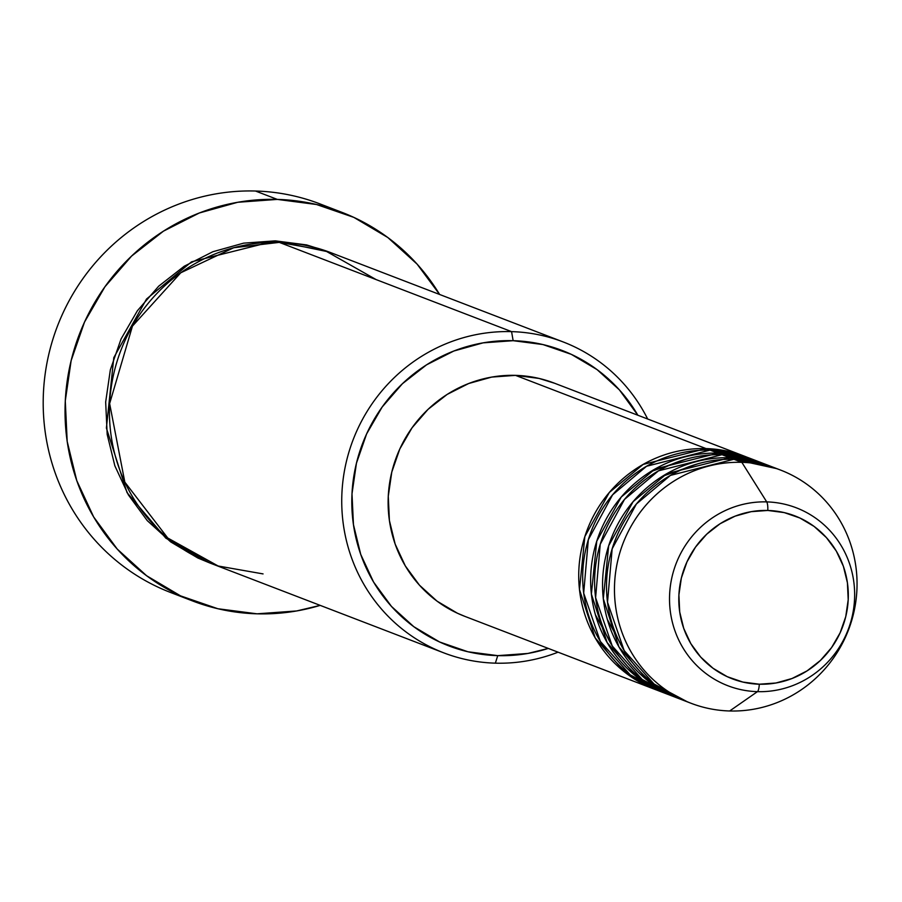 <?xml version="1.0" encoding="UTF-8"?>
<svg xmlns="http://www.w3.org/2000/svg" width="902" height="902" viewBox="0 0 902 902"><rect width="100%" height="100%" fill="white"/><g stroke="black" fill="none" stroke-linecap="round" stroke-linejoin="round"><path stroke-width="1.35" d="M776.554 468.612L733.901 459.276L741.839 462.331L766.723 501.895A8.321 2.018 91.6 0 1 767.805 510.464A87.269 84.382 -69 0 1 848.207 599.729A87.269 84.382 -69 0 1 759.304 684.212A87.269 84.382 -69 0 1 678.902 594.937A87.269 84.382 -69 0 1 767.805 510.464A8.321 2.018 -88.4 0 0 766.723 501.895A95.319 92.151 111 0 0 669.634 594.159A95.319 92.151 111 0 0 757.443 691.654A8.321 2.018 -88.4 0 0 759.304 684.212L742.876 682.07L727.237 676.68L712.997 668.235L700.696 657.073L690.808 643.611L683.727 628.367L679.702 611.939L678.902 594.937L681.36 578.035L686.974 561.878L695.532 547.086L706.706 534.209L720.055 523.769L735.085 516.158L751.208 511.659L767.805 510.464L784.233 512.595L799.871 517.996L814.111 526.43L826.412 537.603L836.301 551.066L843.381 566.298L847.406 582.737L848.207 599.729L845.749 616.63L840.134 632.798L831.576 647.591L820.403 660.456L807.053 670.896L792.024 678.507L775.9 683.006L759.304 684.212A8.321 2.018 91.6 0 1 757.443 691.654A95.319 92.151 -69 0 1 669.634 594.159A95.319 92.151 -69 0 1 766.723 501.895L741.839 462.331A124.893 120.755 111 0 0 614.612 583.233A124.893 120.755 111 0 0 729.673 710.979L757.443 691.654L729.673 710.979A124.893 120.755 -69 0 1 690.966 703.244A124.893 120.755 -69 0 1 617.239 562.972A124.893 120.755 -69 0 1 741.839 462.331L733.901 459.276A124.893 120.755 111 0 0 609.29 559.917A124.893 120.755 111 0 0 683.017 700.189L690.966 703.244M655.224 689.511A124.893 120.755 -69 0 0 657.22 690.255L624.443 671.922L595.196 637.917L579.479 589.513L584.846 536.577L609.324 492.458L643.149 464.417L706.097 448.598L746.8 457.122A124.893 120.755 -69 0 0 744.815 456.333A124.893 120.755 -69 0 0 706.097 448.598L515.493 375.367A124.893 120.755 111 0 0 390.893 475.997A124.893 120.755 111 0 0 464.62 616.28L655.224 689.511A124.893 120.755 -69 0 1 581.497 549.239A124.893 120.755 -69 0 1 706.097 448.598L515.493 375.367L539.013 378.423L554.674 383.282M752.73 459.456L710.066 450.121A124.893 120.755 111 0 0 585.466 550.761A124.893 120.755 111 0 0 659.193 691.033L667.142 694.089A124.893 120.755 -69 0 1 593.415 553.817A124.893 120.755 -69 0 1 718.015 453.176L758.706 461.7A124.893 120.755 -69 0 0 756.733 460.911A124.893 120.755 -69 0 0 718.015 453.176L710.066 450.121L718.015 453.176L655.055 468.995L621.241 497.036L596.763 541.155L591.385 594.091L607.114 642.495L636.35 676.5L669.126 694.833A124.893 120.755 -69 0 1 667.142 694.089M764.648 464.034L721.983 454.698A124.893 120.755 111 0 0 597.383 555.339A124.893 120.755 111 0 0 671.111 695.611L679.048 698.667A124.893 120.755 -69 0 1 605.321 558.394A124.893 120.755 -69 0 1 729.921 457.754L770.624 466.266A124.893 120.755 -69 0 0 768.639 465.488A124.893 120.755 -69 0 0 729.921 457.754L721.983 454.698L729.921 457.754L666.973 473.573L633.148 501.613L608.681 545.733L603.303 598.669L619.02 647.072L648.267 681.078L681.044 699.411A124.893 120.755 -69 0 1 679.048 698.667M376.134 279.597L324.945 250.553L279.27 242.379L511.569 331.632L513.148 340.685A158.2 152.957 -69 0 1 637.872 415.247L619.392 389.878L597.101 369.64L571.282 354.328L542.936 344.553L513.148 340.685L483.066 342.861L453.841 351.013L426.601 364.814L402.393 383.745L382.132 407.061L366.629 433.885L356.448 463.188L351.994 493.822L353.449 524.626L360.732 554.414L373.575 582.049L391.491 606.448L413.792 626.687L439.612 641.987L467.958 651.774L497.746 655.641L495.356 663.162A166.532 161.007 111 0 0 558.067 652.18A166.532 161.007 -69 0 1 495.356 663.162L497.746 655.641A158.2 152.957 -69 0 1 351.994 493.822A158.2 152.957 -69 0 1 513.148 340.685L511.569 331.632A166.532 161.007 111 0 0 341.937 492.83A166.532 161.007 111 0 0 495.356 663.162A166.532 161.007 -69 0 1 443.728 652.845A166.532 161.007 -69 0 1 345.432 465.815A166.532 161.007 -69 0 1 511.569 331.632L279.27 242.379A166.532 161.007 111 0 0 113.133 376.562A166.532 161.007 111 0 0 211.429 563.592L443.728 652.845M181.742 596.402A208.159 201.259 -69 0 1 46.645 364.679A208.159 201.259 -69 0 1 255.48 191.021A208.159 201.259 111 0 0 47.817 358.748A208.159 201.259 111 0 0 170.692 592.535L192.532 600.935A208.159 201.259 -69 0 1 69.657 367.137A208.159 201.259 -69 0 1 277.32 199.41L255.48 191.021L277.32 199.41A208.159 201.259 -69 0 1 341.847 212.308A208.159 201.259 -69 0 1 439.635 294.48L417.119 264.139L387.792 237.508L353.821 217.371L316.523 204.506L277.32 199.41L237.745 202.273L199.286 212.996L163.442 231.16L131.591 256.067L104.948 286.757L84.529 322.048L71.145 360.597L65.282 400.905L67.188 441.439L76.783 480.642L93.684 516.993L117.26 549.104L146.598 575.735L180.558 595.872L217.867 608.737L257.059 613.822A208.159 201.259 -69 0 1 192.532 600.935M209.512 562.848L197.888 558.022L170.715 541.91L147.24 520.601L128.388 494.916L114.858 465.838L107.191 434.482L105.669 402.055L110.348 369.797L121.071 338.96L137.397 310.728L158.707 286.171L184.2 266.248L212.872 251.726L243.63 243.145L275.302 240.857L328.903 251.951M768.639 465.488L760.702 462.444A124.893 120.755 111 0 0 721.983 454.698L658.483 470.833L624.477 499.426L600.236 544.267L595.602 597.688L612.244 645.99L642.111 679.42L675.102 697.066M780.557 470.066A124.893 120.755 -69 0 1 854.284 610.338A124.893 120.755 -69 0 1 729.673 710.979A124.893 120.755 111 0 0 856.9 590.077A124.893 120.755 111 0 0 741.839 462.331A124.893 120.755 -69 0 1 780.557 470.066L772.608 467.022A124.893 120.755 111 0 0 733.901 459.276L670.389 475.41L636.395 504.004L612.154 548.844L607.52 602.265L624.15 650.567L654.029 683.998L687.02 701.643M766.723 501.895A95.319 92.151 -69 0 1 854.532 599.39A95.319 92.151 -69 0 1 757.443 691.654A95.319 92.151 111 0 0 854.532 599.39A95.319 92.151 111 0 0 766.723 501.895M341.847 212.308L320.007 203.92A208.159 201.259 111 0 0 255.48 191.021A208.159 201.259 -69 0 1 330.786 208.43M320.187 605.377A208.159 201.259 -69 0 1 257.059 613.822L296.645 610.958L320.187 605.377M209.456 562.814L165.833 538.156L127.047 492.616L106.391 428.044L113.799 357.632L146.507 299.047L191.54 261.839L275.302 240.857L306.657 244.927L328.937 251.962M563.186 341.948A166.532 161.007 -69 0 1 647.67 419.013A166.532 161.007 111 0 0 511.569 331.632A166.532 161.007 -69 0 1 563.186 341.948L330.887 252.695A166.532 161.007 111 0 0 279.27 242.379L233.719 247.734L180.738 272.787L132.459 326.107L109.638 403.577L124.826 482.119L167.761 538.02L218.149 566.005L263.057 573.909M497.746 655.641L527.828 653.465L548.281 648.425A158.2 152.957 -69 0 1 497.746 655.641M618.558 500.306L618.513 501.365M465.116 616.472L457.438 613.236L437.053 601.16L419.453 585.173L405.314 565.915L395.166 544.098L389.416 520.578L388.277 496.258L391.784 472.073L399.823 448.948L412.067 427.773L428.055 409.35L447.166 394.411L468.679 383.519L491.748 377.081L515.493 375.367A124.893 120.755 111 0 1 554.211 383.102L744.815 456.333M756.733 460.911L748.784 457.866A124.893 120.755 111 0 0 710.066 450.121L646.565 466.255L612.571 494.848L588.329 539.689L583.684 593.11L600.326 641.412L630.205 674.843L663.196 692.488M625.244 652.349L607.35 619.415M662.327 476.346L697.674 463.865M613.337 647.771L595.444 614.837M650.41 471.769L685.757 459.287"/></g></svg>
